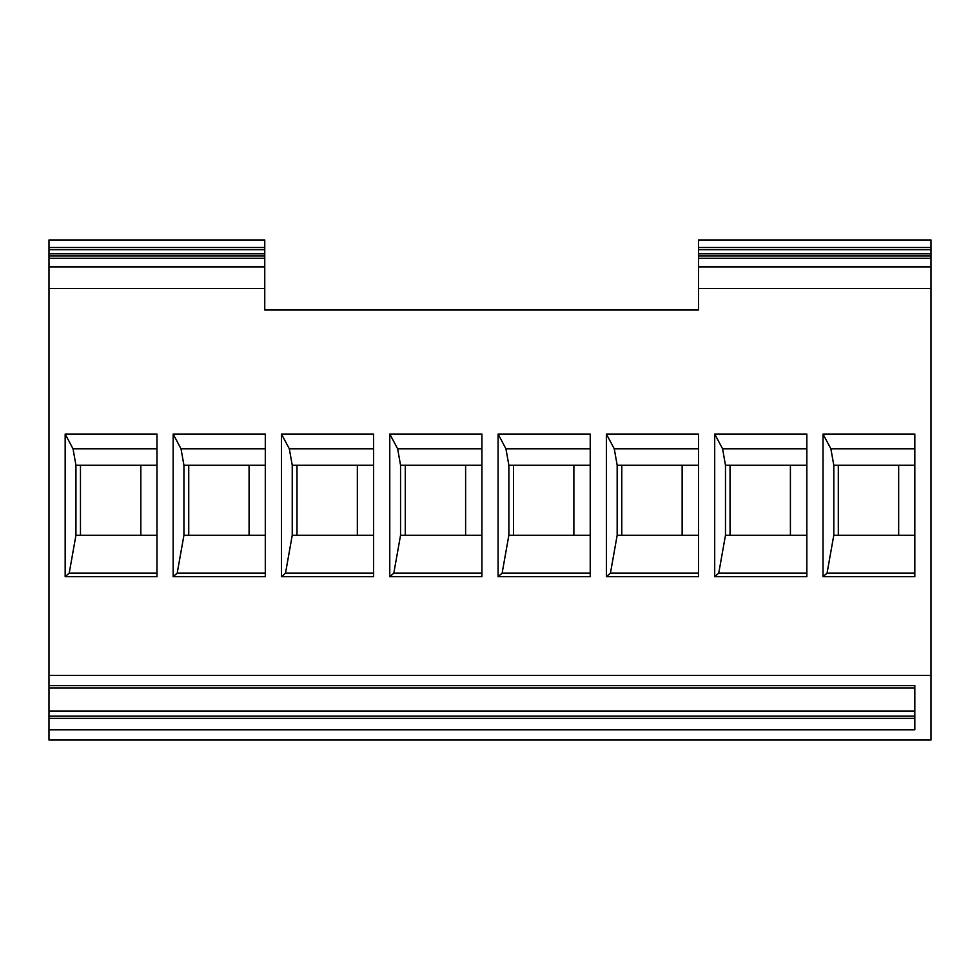<?xml version="1.0" encoding="UTF-8"?>
<svg xmlns="http://www.w3.org/2000/svg" width="980" height="980" viewBox="0 0 980 980"><rect width="100%" height="100%" fill="white"/><g stroke="black" fill="none" stroke-linecap="round" stroke-linejoin="round"><path stroke-width="1.47" d="M75.938 535.264L75.938 465.218L73.022 448.791L65.17 434.042L65.17 576.681L69.213 573.153L75.938 535.264L80.47 535.264L80.47 465.218L140.826 465.218L140.826 535.264L156.984 535.264M140.826 465.218L156.984 465.218M75.938 465.218L80.47 465.218M183.934 535.264L183.934 465.218L181.006 448.791L173.154 434.042L173.154 576.681L177.196 573.153L183.934 535.264L188.736 535.264L188.736 465.218L249.079 465.218L249.079 535.264L265.298 535.264M249.079 465.218L265.298 465.218M183.934 465.218L188.736 465.218M292.236 535.264L292.236 465.218L289.321 448.791L281.468 434.042L281.468 576.681L285.511 573.153L292.236 535.264L297.001 535.264L297.001 465.218L373.613 465.218M357.345 465.218L357.345 535.264L373.613 535.264M292.236 465.218L297.001 465.218M400.551 535.264L400.551 465.218L397.635 448.791L389.771 434.042L389.771 576.681L393.813 573.153L400.551 535.264L405.267 535.264L405.267 465.218L481.915 465.218M465.61 465.218L465.61 535.264L481.915 535.264M400.551 465.218L405.267 465.218M508.865 535.264L508.865 465.218L505.937 448.791L498.085 434.042L498.085 576.681L502.127 573.153L508.865 535.264L513.52 535.264L513.52 465.218L590.23 465.218M573.876 465.218L573.876 535.264L590.23 535.264M508.865 465.218L513.52 465.218M617.167 535.264L617.167 465.218L614.252 448.791L606.387 434.042L606.387 576.681L610.442 573.153L617.167 535.264L621.786 535.264L621.786 465.218L698.532 465.218M682.141 465.218L682.141 535.264L698.532 535.264M617.167 465.218L621.786 465.218M725.482 535.264L725.482 465.218L722.566 448.791L714.702 434.042L714.702 576.681L718.744 573.153L725.482 535.264L730.051 535.264L730.051 465.218L806.846 465.218M790.407 465.218L790.407 535.264L806.846 535.264M725.482 465.218L730.051 465.218M833.796 535.264L833.796 465.218L830.869 448.791L823.016 434.042L823.016 576.681L827.059 573.153L833.796 535.264L838.317 535.264L838.317 465.218L914.83 465.218M898.672 465.218L898.672 535.264L914.83 535.264M833.796 465.218L838.317 465.218M69.213 573.153L156.984 573.153M140.826 535.264L80.47 535.264M73.022 448.791L156.984 448.791M264.759 247.511L49 247.511L49 239.965L264.759 239.965L264.759 310.023L698.532 310.023L264.759 310.023M49 247.511L49 258.291L264.759 258.291M49 258.291L49 266.915L264.759 266.915M49 255.952L264.759 255.952M49 266.915L49 740.035L931 740.035L931 675.367L49 675.367M65.17 576.681L156.984 576.681L156.984 434.042L65.17 434.042M914.83 740.035L49 740.035M49 716.16L914.83 716.16M49 711.125L914.83 711.125L914.83 687.96L49 687.96M49 685.596L914.83 685.596L914.83 729.794L49 729.794M181.006 448.791L265.298 448.791M173.154 434.042L265.298 434.042L265.298 576.681L173.154 576.681M698.532 247.511L931 247.511L931 239.965L698.532 239.965L698.532 258.291L931 258.291L931 675.367M698.532 258.291L698.532 310.023M714.702 434.042L806.846 434.042L806.846 576.681L714.702 576.681M606.387 434.042L698.532 434.042L698.532 576.681L606.387 576.681M823.016 434.042L914.83 434.042L914.83 576.681L823.016 576.681M498.085 434.042L590.23 434.042L590.23 576.681L498.085 576.681M281.468 434.042L373.613 434.042L373.613 576.681L281.468 576.681M389.771 434.042L481.915 434.042L481.915 576.681L389.771 576.681M177.196 573.153L265.298 573.153M249.079 535.264L188.736 535.264M289.321 448.791L373.613 448.791M285.511 573.153L373.613 573.153M357.345 535.264L297.001 535.264M397.635 448.791L481.915 448.791M393.813 573.153L481.915 573.153M465.61 535.264L405.267 535.264M505.937 448.791L590.23 448.791M502.127 573.153L590.23 573.153M573.876 535.264L513.52 535.264M614.252 448.791L698.532 448.791M610.442 573.153L698.532 573.153M682.141 535.264L621.786 535.264M718.744 573.153L806.846 573.153M790.407 535.264L730.051 535.264M722.566 448.791L806.846 448.791M931 247.511L931 258.291M698.532 255.952L931 255.952M698.532 266.915L931 266.915M827.059 573.153L914.83 573.153M898.672 535.264L838.317 535.264M830.869 448.791L914.83 448.791M49 253.82L264.759 253.82M49 249.667L264.759 249.667M49 288.463L264.759 288.463M49 718.365L914.83 718.365M698.532 288.463L931 288.463M698.532 249.667L931 249.667M698.532 253.82L931 253.82"/></g></svg>
